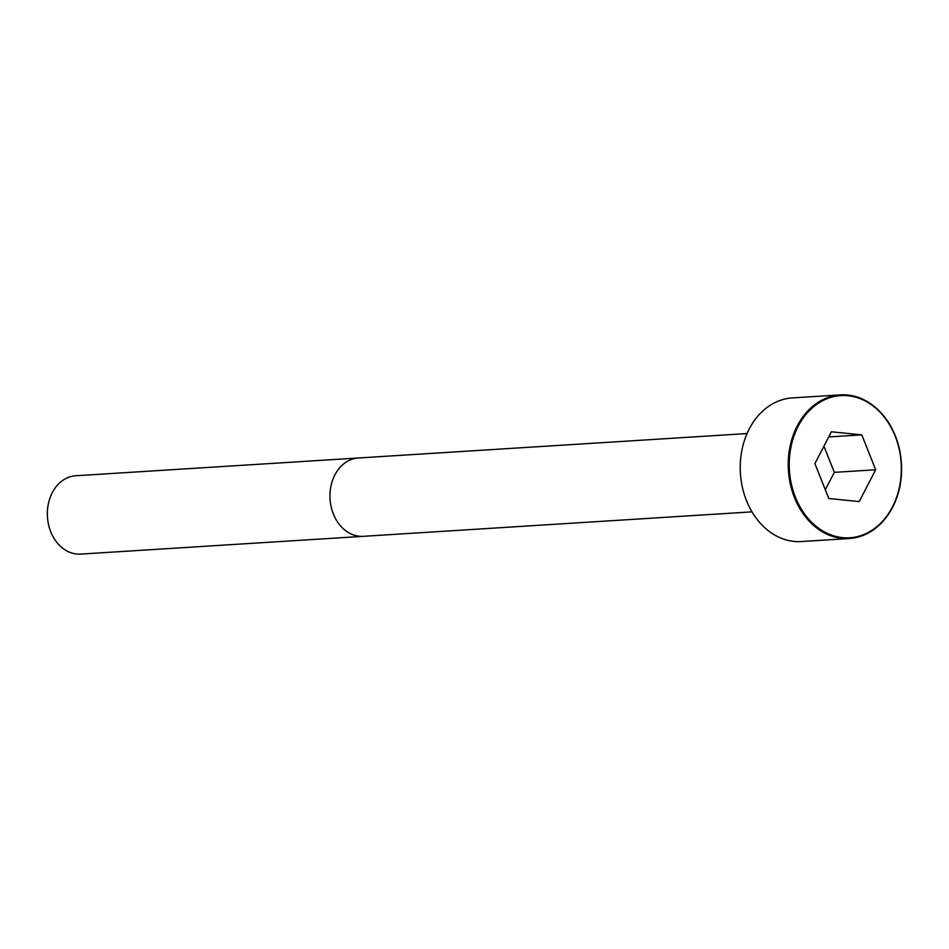 <?xml version="1.0" encoding="UTF-8"?>
<svg xmlns="http://www.w3.org/2000/svg" width="949" height="949" viewBox="0 0 949 949"><rect width="100%" height="100%" fill="white"/><g stroke="black" fill="none" stroke-linecap="round" stroke-linejoin="round"><path stroke-width="1.42" d="M792.332 397.916A71.958 56.549 86.4 0 0 740.41 473.278A71.958 56.549 86.4 0 0 801.359 541.547L849.355 538.522A71.958 56.549 86.4 0 0 892.416 507.513A71.958 56.549 86.4 0 0 893.436 431.712A71.958 56.549 86.4 0 0 840.328 394.903A71.958 56.549 86.4 0 0 788.405 470.265A71.958 56.549 86.4 0 0 849.355 538.522C867.588 536.98 881.989 526.612 892.582 507.43C899.023 494.82 902.013 480.858 901.55 465.544C900.542 445.437 894.231 428.426 882.617 414.499C870.28 400.668 856.176 394.132 840.328 394.903L792.332 397.916M75.766 475.757A39.253 30.843 86.4 0 0 47.45 516.861A39.253 30.843 86.4 0 0 80.701 554.097L363.301 536.327A39.253 30.843 86.4 0 1 330.05 499.091A39.253 30.843 86.4 0 1 358.366 457.987L75.766 475.757M828.797 498.51L859.189 501.582L875.678 469.767L861.787 434.867L831.395 431.783L814.894 463.61L828.797 498.51M825.322 489.767L834.337 472.365L823.922 446.196M875.678 469.767L834.337 472.365M861.787 434.867L828.714 436.943M892.38 507.074A71.222 55.979 86.4 0 0 848.05 395.733A71.222 55.979 86.4 0 0 795.428 497.252A71.222 55.979 86.4 0 0 892.38 507.074M747.077 433.563L358.366 457.987M751.999 511.855L363.301 536.327"/></g></svg>
